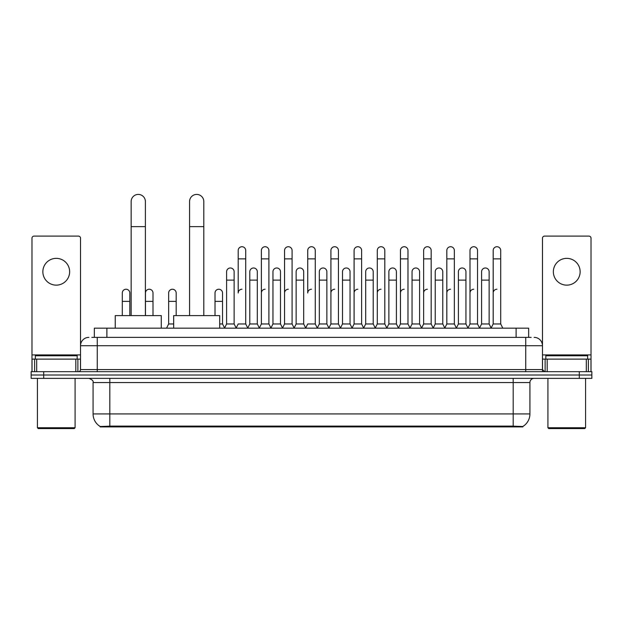 <?xml version="1.0" encoding="UTF-8"?>
<svg xmlns="http://www.w3.org/2000/svg" width="623" height="623" viewBox="0 0 623 623"><rect width="100%" height="100%" fill="white"/><g stroke="black" fill="none" stroke-linecap="round" stroke-linejoin="round"><path stroke-width="0.93" d="M91.822 337.362L97.266 337.362L91.822 337.362L94.338 337.362L94.338 328.157L528.662 328.157L528.662 337.362M522.806 426.903L100.194 426.903L100.194 426.49M93.076 413.929L109.812 413.929L109.812 382.553L93.076 382.553L93.076 413.929A14.648 14.648 0 0 0 100.241 426.521L111.486 426.093L511.514 426.093L522.759 426.521A14.648 14.648 0 0 0 529.924 413.929L529.924 382.553A4.182 4.182 0 0 1 534.106 378.363M591.85 378.363L591.85 375.015L31.15 375.015L31.15 378.363L43.703 378.363L43.703 375.015L31.15 375.015L31.15 371.674L43.703 371.674L43.703 375.015L591.85 375.015L591.85 378.363L43.703 378.363M88.894 337.362A8.372 8.372 0 0 0 80.523 345.726L80.523 369.579A2.095 2.095 0 0 1 78.436 371.674M534.106 337.362A8.372 8.372 0 0 1 542.477 345.726L97.266 345.726L97.266 337.362L531.178 337.362M586.305 371.674L586.305 359.121L591.017 359.121L591.017 371.674L591.017 238.188A2.095 2.095 0 0 0 588.922 236.101L544.564 236.101A2.095 2.095 0 0 0 542.477 238.188L542.477 369.579L544.564 371.674M591.85 371.674L591.85 375.015L591.85 371.674L43.703 371.674M56.257 258.358A13.387 13.387 0 0 0 42.862 271.753A13.387 13.387 0 0 0 56.257 285.139A13.387 13.387 0 0 0 69.644 271.753A13.387 13.387 0 0 0 56.257 258.358M75.819 371.674L75.819 359.121L36.695 359.121L36.695 371.674M97.266 371.674L97.266 345.726L80.523 345.726L80.523 238.188A2.095 2.095 0 0 0 78.436 236.101L34.078 236.101A2.095 2.095 0 0 0 31.983 238.188L31.983 359.121L36.695 359.121M75.819 359.121L80.523 359.121M31.983 371.674L31.983 359.121M74.246 428.577L38.26 428.577L37.427 427.744L75.087 427.744L74.246 428.577M37.427 378.363L37.427 427.744M75.087 378.363L75.087 427.744M77.174 359.121L77.174 355.772L35.332 355.772L35.332 359.121M131.157 315.604L131.157 201.533A7.11 7.11 0 0 1 138.267 194.423A7.11 7.11 0 0 1 145.385 201.533A7.11 7.11 0 0 0 138.267 194.423M145.385 315.604L145.385 201.533M161.279 328.157L161.279 315.604L115.255 315.604L115.255 328.157M189.571 315.604L189.571 201.533A7.11 7.11 0 0 1 196.681 194.423A7.11 7.11 0 0 1 203.799 201.533A7.11 7.11 0 0 0 196.681 194.423M203.799 315.604L203.799 201.533M219.693 328.157L219.693 315.604L173.669 315.604L173.669 328.157M236.101 328.157L238.188 323.968L245.719 323.968L247.814 328.157M245.719 323.968L245.719 250.493A3.769 3.769 0 0 0 241.958 246.724A3.769 3.769 0 0 1 242.191 246.731M241.958 289.236A3.769 3.769 0 0 0 238.188 293.005L238.188 258.864L245.719 258.864M238.188 258.864L238.188 250.493A3.769 3.769 0 0 1 241.958 246.724M259.277 328.157L261.372 323.968L268.902 323.968L270.997 328.157M268.902 323.968L268.902 250.493A3.769 3.769 0 0 0 265.141 246.724A3.769 3.769 0 0 1 265.375 246.731M261.372 323.968L261.372 258.864L268.902 258.864M261.372 258.864L261.372 250.493A3.769 3.769 0 0 1 265.141 246.724M282.46 328.157L284.555 323.968L292.086 323.968L294.181 328.157M292.086 323.968L292.086 250.493A3.769 3.769 0 0 0 288.317 246.724A3.769 3.769 0 0 1 288.558 246.731M284.555 323.968L284.555 258.864L292.086 258.864M284.555 258.864L284.555 250.493A3.769 3.769 0 0 1 288.317 246.724M305.644 328.157L307.731 323.968L315.269 323.968L317.356 328.157M315.269 323.968L315.269 250.493A3.769 3.769 0 0 0 311.5 246.724A3.769 3.769 0 0 1 311.734 246.731M311.5 289.236A3.769 3.769 0 0 0 307.731 293.005L307.731 258.864L315.269 258.864M307.731 258.864L307.731 250.493A3.769 3.769 0 0 1 311.5 246.724M328.819 328.157L330.914 323.968L338.445 323.968L340.54 328.157M352.065 328.025L350.04 323.968L342.502 323.968L340.477 328.025L338.445 323.968L338.445 250.493A3.769 3.769 0 0 0 334.683 246.724A3.769 3.769 0 0 1 334.917 246.731M317.294 328.025L319.326 323.968L326.857 323.968L328.889 328.025L330.914 323.968L330.914 258.864L338.445 258.864M330.914 258.864L330.914 250.493A3.769 3.769 0 0 1 334.683 246.724M352.003 328.157L354.098 323.968L361.628 323.968L363.723 328.157M386.899 328.157L384.812 323.968L377.281 323.968L375.248 328.025L373.216 323.968L365.685 323.968L363.661 328.025L361.628 323.968L361.628 250.493A3.769 3.769 0 0 0 357.859 246.724A3.769 3.769 0 0 1 358.1 246.731M354.098 323.968L354.098 258.864L361.628 258.864M354.098 258.864L354.098 250.493A3.769 3.769 0 0 1 357.859 246.724M410.082 328.157L407.987 323.968L400.457 323.968L398.432 328.025L396.399 323.968L388.869 323.968L386.836 328.025L384.812 323.968L384.812 258.864L377.281 258.864L377.281 323.968L375.186 328.157M377.281 258.864L377.281 250.493A3.769 3.769 0 0 1 381.284 246.731A3.769 3.769 0 0 1 384.812 250.493L384.812 258.864M433.265 328.157L431.171 323.968L423.64 323.968L421.607 328.025L419.583 323.968L412.052 323.968L410.02 328.025L407.987 323.968L407.987 258.864L400.457 258.864L400.457 323.968L398.37 328.157M400.457 258.864L400.457 250.493A3.769 3.769 0 0 1 404.459 246.731A3.769 3.769 0 0 1 407.987 250.493L407.987 258.864M456.449 328.157L454.354 323.968L446.823 323.968L444.791 328.025L442.766 323.968L435.228 323.968L433.203 328.025L431.171 323.968L431.171 258.864L423.64 258.864L423.64 323.968L421.545 328.157M423.64 258.864L423.64 250.493A3.769 3.769 0 0 1 427.643 246.731A3.769 3.769 0 0 1 431.171 250.493L431.171 258.864M479.624 328.157L477.537 323.968L469.999 323.968L467.974 328.025L465.942 323.968L458.411 323.968L456.379 328.025L454.354 323.968L454.354 258.864L446.823 258.864L446.823 323.968L444.729 328.157M446.823 258.864L446.823 250.493A3.769 3.769 0 0 1 450.826 246.731A3.769 3.769 0 0 1 454.354 250.493L454.354 258.864M491.088 328.157L493.182 323.968L493.182 258.864L500.713 258.864L500.713 323.968L502.808 328.157L500.713 323.968L493.182 323.968L491.158 328.025L489.125 323.968L481.595 323.968L479.562 328.025L477.537 323.968L477.537 258.864L469.999 258.864L469.999 323.968L467.912 328.157M469.999 258.864L469.999 250.493A3.769 3.769 0 0 1 474.002 246.731A3.769 3.769 0 0 1 477.537 250.493L477.537 258.864M493.182 258.864L493.182 250.493A3.769 3.769 0 0 1 497.185 246.731A3.769 3.769 0 0 1 500.713 250.493L500.713 258.864M224.506 328.157L226.601 323.968L234.131 323.968L236.164 328.025M234.131 323.968L234.131 271.753A3.769 3.769 0 0 0 230.603 267.991A3.769 3.769 0 0 1 234.131 271.753M226.601 323.968L226.601 280.116L234.131 280.116M226.601 280.116L226.601 271.753A3.769 3.769 0 0 1 230.603 267.991M247.752 328.025L249.784 323.968L257.315 323.968L259.339 328.025M257.315 323.968L257.315 271.753A3.769 3.769 0 0 0 253.787 267.991A3.769 3.769 0 0 1 257.315 271.753M249.784 323.968L249.784 280.116L257.315 280.116M249.784 280.116L249.784 271.753A3.769 3.769 0 0 1 253.787 267.991M270.935 328.025L272.96 323.968L280.498 323.968L282.523 328.025M280.498 323.968L280.498 271.753A3.769 3.769 0 0 0 276.962 267.991A3.769 3.769 0 0 1 280.498 271.753M272.96 323.968L272.96 280.116L280.498 280.116M272.96 280.116L272.96 271.753A3.769 3.769 0 0 1 276.962 267.991M294.111 328.025L296.143 323.968L303.674 323.968L305.706 328.025M303.674 323.968L303.674 271.753A3.769 3.769 0 0 0 300.146 267.991A3.769 3.769 0 0 1 303.674 271.753M296.143 323.968L296.143 280.116L303.674 280.116M296.143 280.116L296.143 271.753A3.769 3.769 0 0 1 300.146 267.991M326.857 323.968L326.857 271.753A3.769 3.769 0 0 0 323.329 267.991A3.769 3.769 0 0 1 326.857 271.753M319.326 323.968L319.326 280.116L326.857 280.116M319.326 280.116L319.326 271.753A3.769 3.769 0 0 1 323.329 267.991M350.04 323.968L350.04 271.753A3.769 3.769 0 0 0 346.505 267.991A3.769 3.769 0 0 1 350.04 271.753M342.502 323.968L342.502 280.116L350.04 280.116M342.502 280.116L342.502 271.753A3.769 3.769 0 0 1 346.505 267.991M373.216 323.968L373.216 271.753A3.769 3.769 0 0 0 369.688 267.991A3.769 3.769 0 0 1 373.216 271.753M365.685 323.968L365.685 280.116L373.216 280.116M365.685 280.116L365.685 271.753A3.769 3.769 0 0 1 369.688 267.991M396.399 323.968L396.399 271.753A3.769 3.769 0 0 0 392.872 267.991A3.769 3.769 0 0 1 396.399 271.753M388.869 323.968L388.869 280.116L396.399 280.116M388.869 280.116L388.869 271.753A3.769 3.769 0 0 1 392.872 267.991M419.583 323.968L419.583 271.753A3.769 3.769 0 0 0 416.055 267.991A3.769 3.769 0 0 1 419.583 271.753M412.052 323.968L412.052 280.116L419.583 280.116M412.052 280.116L412.052 271.753A3.769 3.769 0 0 1 416.055 267.991M442.766 323.968L442.766 271.753A3.769 3.769 0 0 0 439.231 267.991A3.769 3.769 0 0 1 442.766 271.753M435.228 323.968L435.228 280.116L442.766 280.116M435.228 280.116L435.228 271.753A3.769 3.769 0 0 1 439.231 267.991M465.942 323.968L465.942 271.753A3.769 3.769 0 0 0 462.414 267.991A3.769 3.769 0 0 1 465.942 271.753M458.411 323.968L458.411 280.116L465.942 280.116M458.411 280.116L458.411 271.753A3.769 3.769 0 0 1 462.414 267.991M489.125 323.968L489.125 271.753A3.769 3.769 0 0 0 485.597 267.991A3.769 3.769 0 0 1 489.125 271.753M481.595 323.968L481.595 280.116L489.125 280.116M481.595 280.116L481.595 271.753A3.769 3.769 0 0 1 485.597 267.991M129.818 315.604L129.818 293.005A3.769 3.769 0 0 0 126.29 289.243A3.769 3.769 0 0 1 129.818 293.005M122.287 315.604L122.287 301.376L129.818 301.376M122.287 301.376L122.287 293.005A3.769 3.769 0 0 1 126.29 289.243M566.743 258.358A13.387 13.387 0 0 0 553.356 271.753A13.387 13.387 0 0 0 566.743 285.139A13.387 13.387 0 0 0 580.138 271.753A13.387 13.387 0 0 0 566.743 258.358M586.305 359.121L547.181 359.121L547.181 371.674M542.477 359.121L547.181 359.121M542.477 371.674L542.477 369.579L525.734 369.579L525.734 337.362M584.74 428.577L548.754 428.577L547.913 427.744L585.573 427.744L584.74 428.577M547.913 378.363L547.913 427.744M585.573 378.363L585.573 427.744M587.668 359.121L587.668 355.772L545.826 355.772L545.826 359.121M153.001 315.604L153.001 293.005A3.769 3.769 0 0 0 149.465 289.243A3.769 3.769 0 0 1 153.001 293.005M145.463 315.604L145.463 301.376L153.001 301.376M145.463 301.376L145.463 293.005A3.769 3.769 0 0 1 149.465 289.243M166.551 328.157L168.646 323.968L173.669 323.968M176.177 315.604L176.177 293.005A3.769 3.769 0 0 0 172.649 289.243A3.769 3.769 0 0 1 176.177 293.005M168.646 323.968L168.646 301.376L176.177 301.376M168.646 301.376L168.646 293.005A3.769 3.769 0 0 1 172.649 289.243M219.693 323.968L222.543 323.968L224.568 328.025M222.543 323.968L222.543 293.005A3.769 3.769 0 0 0 219.008 289.243A3.769 3.769 0 0 1 222.543 293.005M215.013 315.604L215.013 301.376L222.543 301.376M215.013 301.376L215.013 293.005A3.769 3.769 0 0 1 219.008 289.243M261.372 293.005A3.769 3.769 0 0 1 265.141 289.236M284.555 293.005A3.769 3.769 0 0 1 288.317 289.236M330.914 293.005A3.769 3.769 0 0 1 334.683 289.236M354.098 293.005A3.769 3.769 0 0 1 357.859 289.236M377.281 293.005A3.769 3.769 0 0 1 381.042 289.236M400.457 293.005A3.769 3.769 0 0 1 404.226 289.236M423.64 323.968L423.64 293.005A3.769 3.769 0 0 1 427.409 289.236M446.823 293.005A3.769 3.769 0 0 1 450.585 289.236M477.537 323.968L477.537 293.005M469.999 293.005A3.769 3.769 0 0 1 473.768 289.236M493.182 293.005A3.769 3.769 0 0 1 496.952 289.236M511.514 426.903L511.514 426.093M111.486 426.903L111.486 426.093M106.891 337.362L106.891 328.157M516.109 337.362L516.109 328.157M513.188 378.363L513.188 382.553L109.812 382.553L109.812 378.363M529.924 382.553L513.188 382.553L513.188 413.929L529.924 413.929M513.188 426.179L513.188 413.929L109.812 413.929L109.812 426.179M579.297 378.363L579.297 371.674M80.523 369.579L525.734 369.579L525.734 371.674M80.523 354.931L31.983 354.931M80.492 369.945L80.492 359.121M77.875 359.121L77.875 371.674M32.022 359.121L32.022 371.674M34.631 371.674L34.631 359.121M131.157 226.64L145.385 226.64M189.571 226.64L203.799 226.64M591.017 354.931L542.477 354.931M590.978 371.674L590.978 359.121M588.369 359.121L588.369 371.674M542.508 359.121L542.508 369.945M545.125 371.674L545.125 359.121M93.076 382.553C93.668 381.066 92.266 379.672 88.894 378.363"/></g></svg>
